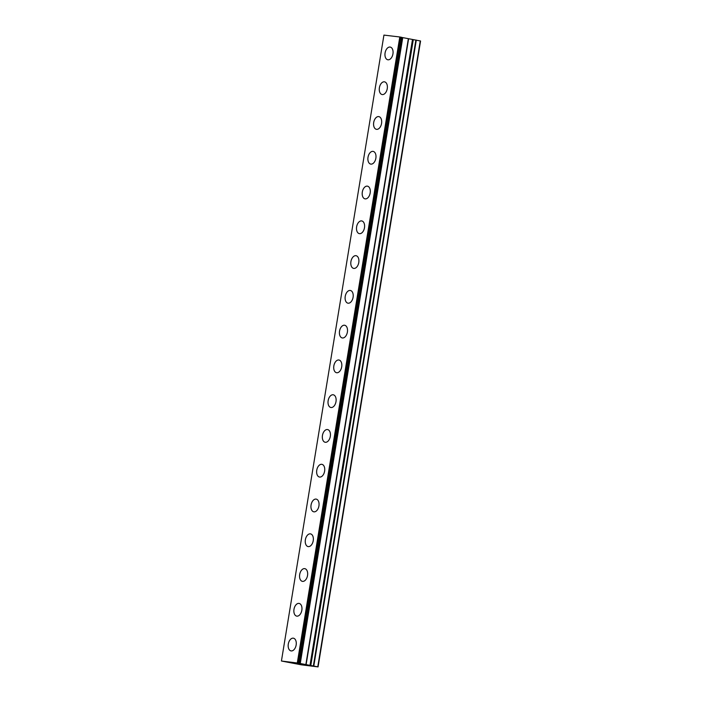 <?xml version="1.0" encoding="UTF-8"?>
<svg xmlns="http://www.w3.org/2000/svg" width="702" height="702" viewBox="0 0 702 702"><rect width="100%" height="100%" fill="white"/><g stroke="black" fill="none" stroke-linecap="round" stroke-linejoin="round"><path stroke-width="1.05" d="M387.802 59.775A6.467 3.949 100.8 0 1 385.091 52.957A6.467 3.949 100.8 0 1 390.233 47.078A6.467 3.949 100.8 0 1 392.945 53.887A6.467 3.949 100.8 0 1 387.802 59.775A6.467 3.949 100.8 0 1 385.082 52.957A6.467 3.949 100.8 0 1 390.233 47.078M382.116 94.542A6.467 3.949 100.8 0 1 379.396 87.732A6.467 3.949 100.8 0 1 384.538 81.844A6.467 3.949 100.8 0 1 387.25 88.663A6.467 3.949 100.8 0 1 382.107 94.542A6.467 3.949 100.8 0 1 379.387 87.732A6.467 3.949 100.8 0 1 384.538 81.844M376.421 129.317A6.467 3.949 100.8 0 1 373.71 122.508A6.467 3.949 100.8 0 1 378.843 116.62A6.467 3.949 100.8 0 1 381.563 123.429A6.467 3.949 100.8 0 1 376.412 129.317A6.467 3.949 100.8 0 1 373.692 122.499A6.467 3.949 100.8 0 1 378.843 116.62M370.726 164.093A6.467 3.949 100.8 0 1 368.015 157.274A6.467 3.949 100.8 0 1 373.157 151.395A6.467 3.949 100.8 0 1 375.868 158.204A6.467 3.949 100.8 0 1 370.717 164.093A6.467 3.949 100.8 0 1 368.006 157.274A6.467 3.949 100.8 0 1 373.148 151.395M365.031 198.859A6.467 3.949 100.8 0 1 362.32 192.05A6.467 3.949 100.8 0 1 367.462 186.162A6.467 3.949 100.8 0 1 370.173 192.98A6.467 3.949 100.8 0 1 365.022 198.859A6.467 3.949 100.8 0 1 362.311 192.05A6.467 3.949 100.8 0 1 367.453 186.162M359.336 233.634A6.467 3.949 100.8 0 1 356.625 226.816A6.467 3.949 100.8 0 1 361.767 220.937A6.467 3.949 100.8 0 1 364.478 227.746A6.467 3.949 100.8 0 1 359.327 233.634A6.467 3.949 100.8 0 1 356.616 226.816A6.467 3.949 100.8 0 1 361.758 220.937M353.641 268.401A6.467 3.949 100.8 0 1 350.921 261.592A6.467 3.949 100.8 0 1 356.063 255.703A6.467 3.949 100.8 0 1 358.783 262.522A6.467 3.949 100.8 0 1 353.641 268.401A6.467 3.949 100.8 0 1 350.93 261.592A6.467 3.949 100.8 0 1 356.072 255.703M347.946 303.176A6.467 3.949 100.8 0 1 345.235 296.367A6.467 3.949 100.8 0 1 350.377 290.479A6.467 3.949 100.8 0 1 353.088 297.288A6.467 3.949 100.8 0 1 347.946 303.176A6.467 3.949 100.8 0 1 345.226 296.358A6.467 3.949 100.8 0 1 350.368 290.479M342.251 337.952A6.467 3.949 100.8 0 1 339.54 331.133A6.467 3.949 100.8 0 1 344.682 325.254A6.467 3.949 100.8 0 1 347.393 332.064A6.467 3.949 100.8 0 1 342.251 337.952A6.467 3.949 100.8 0 1 339.531 331.133A6.467 3.949 100.8 0 1 344.682 325.254M336.556 372.718A6.467 3.949 100.8 0 1 333.845 365.909A6.467 3.949 100.8 0 1 338.987 360.021A6.467 3.949 100.8 0 1 341.698 366.839A6.467 3.949 100.8 0 1 336.556 372.718A6.467 3.949 100.8 0 1 333.836 365.909A6.467 3.949 100.8 0 1 338.987 360.021M330.861 407.493A6.467 3.949 100.8 0 1 328.15 400.675A6.467 3.949 100.8 0 1 333.292 394.796A6.467 3.949 100.8 0 1 336.004 401.605A6.467 3.949 100.8 0 1 330.861 407.493A6.467 3.949 100.8 0 1 328.141 400.675A6.467 3.949 100.8 0 1 333.292 394.796M325.175 442.26A6.467 3.949 100.8 0 1 322.455 435.451A6.467 3.949 100.8 0 1 327.597 429.563A6.467 3.949 100.8 0 1 330.309 436.381A6.467 3.949 100.8 0 1 325.166 442.26A6.467 3.949 100.8 0 1 322.446 435.451A6.467 3.949 100.8 0 1 327.597 429.563M319.48 477.035A6.467 3.949 100.8 0 1 316.769 470.226A6.467 3.949 100.8 0 1 321.902 464.338A6.467 3.949 100.8 0 1 324.622 471.147A6.467 3.949 100.8 0 1 319.471 477.035A6.467 3.949 100.8 0 1 316.751 470.217A6.467 3.949 100.8 0 1 321.902 464.338M313.785 511.811A6.467 3.949 100.8 0 1 311.074 504.992A6.467 3.949 100.8 0 1 316.216 499.113A6.467 3.949 100.8 0 1 318.927 505.923A6.467 3.949 100.8 0 1 313.776 511.811A6.467 3.949 100.8 0 1 311.065 504.992A6.467 3.949 100.8 0 1 316.207 499.113M308.09 546.577A6.467 3.949 100.8 0 1 305.379 539.768A6.467 3.949 100.8 0 1 310.521 533.88A6.467 3.949 100.8 0 1 313.232 540.698A6.467 3.949 100.8 0 1 308.081 546.577A6.467 3.949 100.8 0 1 305.37 539.768A6.467 3.949 100.8 0 1 310.512 533.88M302.387 581.353A6.467 3.949 100.8 0 1 299.675 574.534A6.467 3.949 100.8 0 1 304.817 568.655A6.467 3.949 100.8 0 1 307.537 575.464A6.467 3.949 100.8 0 1 302.387 581.353A6.467 3.949 100.8 0 1 299.684 574.534A6.467 3.949 100.8 0 1 304.826 568.655M296.7 616.119A6.467 3.949 100.8 0 1 293.989 609.31A6.467 3.949 100.8 0 1 299.131 603.43A6.467 3.949 100.8 0 1 301.842 610.24A6.467 3.949 100.8 0 1 296.7 616.119A6.467 3.949 100.8 0 1 293.98 609.31A6.467 3.949 100.8 0 1 299.122 603.422M291.005 650.894A6.467 3.949 100.8 0 1 288.294 644.085A6.467 3.949 100.8 0 1 293.436 638.197A6.467 3.949 100.8 0 1 296.147 645.006A6.467 3.949 100.8 0 1 291.005 650.894A6.467 3.949 100.8 0 1 288.285 644.076A6.467 3.949 100.8 0 1 293.427 638.197M295.691 663.311L298.833 663.838M298.034 663.759L301.579 664.311M296.068 663.372L297.639 663.557M299.35 663.759L304.975 664.706M298.745 663.214L318.067 666.9L301.333 664.82L281.511 661.03L298.745 663.179M299.096 663.188L401.684 37.329L399.798 36.978L383.933 35.1L281.432 660.994M318.067 666.9L420.568 41.006L401.676 37.408M317.778 666.768L420.27 40.874M297.955 662.978L400.447 37.083M297.306 662.872L399.798 36.978M313.803 666.005L416.295 40.111M313.373 665.935L415.874 40.04M310.793 665.522L413.285 39.628M310.407 665.443L412.899 39.549M310.389 665.443L412.881 39.549M310.003 665.364L412.495 39.47M306.098 664.741L408.59 38.847M305.844 664.697L408.336 38.803M300.237 663.627L402.729 37.732M300.105 663.601L402.606 37.706M299.631 663.381L402.123 37.487M299.245 663.311L401.737 37.417M299.008 663.179L401.509 37.285M299.192 663.214L401.684 37.329"/></g></svg>
